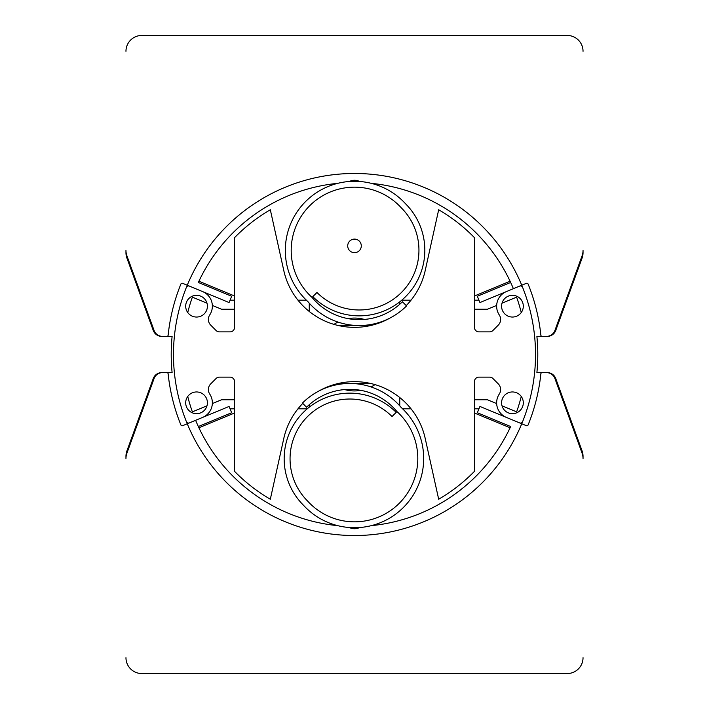 <?xml version="1.0" encoding="UTF-8"?>
<svg xmlns="http://www.w3.org/2000/svg" width="709" height="709" viewBox="0 0 709 709"><rect width="100%" height="100%" fill="white"/><g stroke="black" fill="none" stroke-linecap="round" stroke-linejoin="round"><path stroke-width="1.06" d="M496.654 305.419L487.411 309.248L474.427 309.248M521.266 312.518A171.968 171.968 0 0 0 516.622 297.142L501.999 303.204M501.999 405.796L516.622 411.858A171.968 171.968 0 0 0 521.266 396.482M474.427 399.752L487.411 399.752L496.654 403.581M309.248 407.17L309.248 404.742M338.415 383.463L370.585 383.463M399.752 397.536L399.752 405.832M402.597 408.809L411.025 408.809M474.427 408.809L478.956 408.809M510.657 426.534A171.968 171.968 0 0 1 371.286 525.653A171.968 171.968 0 0 0 510.657 426.534L477.334 412.727L479.931 406.452L521.744 423.778A181.025 181.025 0 0 0 521.744 285.222L526.335 283.325A1.356 1.356 0 0 1 528.116 284.07A187.353 187.353 0 0 1 540.861 335.18A1.356 1.356 0 0 0 542.208 336.394L546.426 336.394A9.049 9.049 0 0 0 554.925 330.438L582.08 255.834A15.837 15.837 0 0 0 583.037 250.41L583.037 252.679A15.837 15.837 0 0 1 582.08 258.094L555.75 330.438A9.049 9.049 0 0 1 547.242 336.394L536.89 336.394A183.285 183.285 0 0 1 536.89 372.606L547.242 372.606A9.049 9.049 0 0 1 555.75 378.562L582.08 450.906A15.837 15.837 0 0 1 583.037 456.321L583.037 458.59A15.837 15.837 0 0 0 582.08 453.166L554.925 378.562A9.049 9.049 0 0 0 546.426 372.606L542.208 372.606A1.356 1.356 0 0 0 540.861 373.82A187.353 187.353 0 0 1 528.116 424.93A1.356 1.356 0 0 1 526.335 425.675L521.744 423.778A181.025 181.025 0 0 1 187.256 423.778L229.069 406.452L231.666 412.727L198.343 426.534A171.968 171.968 0 0 0 337.714 525.653A171.968 171.968 0 0 1 195.622 420.313M478.956 300.191L474.427 300.191M411.025 300.191L401.755 300.191M399.752 301.83L399.752 304.258M370.585 325.537L338.415 325.537M309.248 311.464L309.248 303.168M306.403 300.191L297.975 300.191M234.573 300.191L230.044 300.191M198.343 282.466A171.968 171.968 0 0 1 337.714 183.347A171.968 171.968 0 0 0 198.343 282.466L231.666 296.273L229.069 302.548L187.256 285.222A181.025 181.025 0 0 0 187.256 423.778L182.665 425.675A1.356 1.356 0 0 1 180.884 424.93A187.353 187.353 0 0 1 168.139 373.82A1.356 1.356 0 0 0 166.792 372.606L162.574 372.606A9.049 9.049 0 0 0 154.075 378.562L126.92 453.166A15.837 15.837 0 0 0 125.963 458.59L125.963 456.321A15.837 15.837 0 0 1 126.92 450.906L153.25 378.562A9.049 9.049 0 0 1 161.758 372.606L172.11 372.606A183.285 183.285 0 0 1 172.11 336.394L161.758 336.394A9.049 9.049 0 0 1 153.25 330.438L126.92 258.094A15.837 15.837 0 0 1 125.963 252.679L125.963 250.41A15.837 15.837 0 0 0 126.92 255.834L154.075 330.438A9.049 9.049 0 0 0 162.574 336.394L166.792 336.394A1.356 1.356 0 0 0 168.139 335.18A187.353 187.353 0 0 1 180.884 284.07A1.356 1.356 0 0 1 182.665 283.325L187.256 285.222A181.025 181.025 0 0 1 521.744 285.222L479.931 302.548L477.334 296.273L510.657 282.466A171.968 171.968 0 0 0 371.286 183.347A171.968 171.968 0 0 1 513.378 288.687M230.044 408.809L234.573 408.809M297.975 408.809L307.245 408.809M212.345 403.581L221.589 399.752L234.573 399.752M187.734 396.482A171.968 171.968 0 0 0 192.378 411.858L207.001 405.796M207.001 303.204L192.378 297.142A171.968 171.968 0 0 0 187.734 312.518M234.573 309.248L221.589 309.248L212.345 305.419M374.999 384.615A36.434 36.434 0 0 1 371.082 386.937M360.899 390.367A36.434 36.434 0 0 1 344.618 389.569M334.816 385.155A36.434 36.434 0 0 1 334.001 384.615M234.573 412.993L198.919 427.766M474.427 412.993L510.081 427.766M349.422 527.531A11.317 11.317 0 0 0 359.578 527.531M403.421 409.616A69.181 69.181 0 0 0 401.126 407.427A66.974 66.974 0 0 0 302.433 403.084L306.589 407.241A61.098 61.098 0 0 1 396.872 411.504A63.305 63.305 0 0 1 399.264 503.293A63.305 63.305 0 0 1 307.644 501.095A59.733 59.733 0 0 1 307.555 416.52A59.733 59.733 0 0 1 392.033 416.52L396.189 412.363A65.618 65.618 0 0 0 303.39 412.363A65.618 65.618 0 0 0 303.39 505.162A69.181 69.181 0 0 0 403.421 507.449A69.181 69.181 0 0 0 403.421 409.616M501.582 306.191A10.865 10.865 0 0 0 512.439 317.047A10.865 10.865 0 0 0 523.304 306.191A10.865 10.865 0 0 0 512.439 295.325A10.865 10.865 0 0 0 501.582 306.191M501.582 402.809A10.865 10.865 0 0 0 512.439 413.675A10.865 10.865 0 0 0 523.304 402.809A10.865 10.865 0 0 0 512.439 391.953A10.865 10.865 0 0 0 501.582 402.809M185.696 402.809A10.865 10.865 0 0 0 196.561 413.675A10.865 10.865 0 0 0 207.418 402.809A10.865 10.865 0 0 0 196.561 391.953A10.865 10.865 0 0 0 185.696 402.809M185.696 306.191A10.865 10.865 0 0 0 196.561 317.047A10.865 10.865 0 0 0 207.418 306.191A10.865 10.865 0 0 0 196.561 295.325A10.865 10.865 0 0 0 185.696 306.191M318.82 391.058A72.407 72.407 0 0 1 425.196 438.392L438.685 499.242A167.448 167.448 0 0 0 474.427 471.352L474.427 381.655A4.529 4.529 0 0 1 478.956 377.126L489.68 377.126A4.529 4.529 0 0 1 492.879 378.455L498.232 383.817A8.145 8.145 0 0 1 499.269 394.071A15.811 15.811 0 0 0 506.394 417.415L519.635 422.901A2.26 2.26 0 0 0 522.604 421.651A181.025 181.025 0 0 0 522.604 287.349A2.26 2.26 0 0 0 519.635 286.099L506.394 291.585A15.811 15.811 0 0 0 499.269 314.929A8.145 8.145 0 0 1 498.232 325.183L492.879 330.545A4.529 4.529 0 0 1 489.68 331.874L478.956 331.874A4.529 4.529 0 0 1 474.427 327.345L474.427 237.648A167.448 167.448 0 0 0 438.685 209.758L425.196 270.608A72.407 72.407 0 0 1 406.239 305.588M186.396 421.651A2.26 2.26 0 0 0 189.365 422.901L202.606 417.415A15.811 15.811 0 0 0 209.731 394.071A8.145 8.145 0 0 1 210.768 383.817L216.121 378.455A4.529 4.529 0 0 1 219.32 377.126L230.044 377.126A4.529 4.529 0 0 1 234.573 381.655L234.573 471.352A167.448 167.448 0 0 0 270.315 499.242L283.804 438.392A72.407 72.407 0 0 1 302.761 403.412M390.18 317.942A72.407 72.407 0 0 1 283.804 270.608L270.315 209.758A167.448 167.448 0 0 0 234.573 237.648L234.573 327.345A4.529 4.529 0 0 1 230.044 331.874L219.32 331.874A4.529 4.529 0 0 1 216.121 330.545L210.768 325.183A8.145 8.145 0 0 1 209.731 314.929A15.811 15.811 0 0 0 202.606 291.585L189.365 286.099A2.26 2.26 0 0 0 186.396 287.349M354.5 239.101A6.789 6.789 0 0 1 361.289 245.89A6.789 6.789 0 0 1 354.5 252.679A6.789 6.789 0 0 1 347.711 245.89A6.789 6.789 0 0 1 354.5 239.101M567.2 673.55L141.8 673.55L567.2 673.55A15.837 15.837 0 0 0 583.037 657.713M141.8 35.45L567.2 35.45L141.8 35.45A15.837 15.837 0 0 0 125.963 51.287M125.963 657.713A15.837 15.837 0 0 0 141.8 673.55M583.037 51.287A15.837 15.837 0 0 0 567.2 35.45M334.001 324.385A36.434 36.434 0 0 1 337.918 322.063M348.101 318.633A36.434 36.434 0 0 1 364.382 319.431M374.184 323.845A36.434 36.434 0 0 1 374.999 324.385M474.427 296.007L510.081 281.234M234.573 296.007L198.919 281.234M305.579 299.384A69.181 69.181 0 0 0 307.874 301.573A66.974 66.974 0 0 0 406.567 305.916L402.411 301.759A61.098 61.098 0 0 1 312.128 297.496A63.305 63.305 0 0 1 309.736 205.707A63.305 63.305 0 0 1 401.356 207.905A59.733 59.733 0 0 1 401.445 292.48A59.733 59.733 0 0 1 316.967 292.48L312.811 296.637A65.618 65.618 0 0 0 405.61 296.637A65.618 65.618 0 0 0 405.61 203.838A69.181 69.181 0 0 0 305.579 201.551A69.181 69.181 0 0 0 305.579 299.384M359.578 181.469A11.317 11.317 0 0 0 349.422 181.469"/></g></svg>
